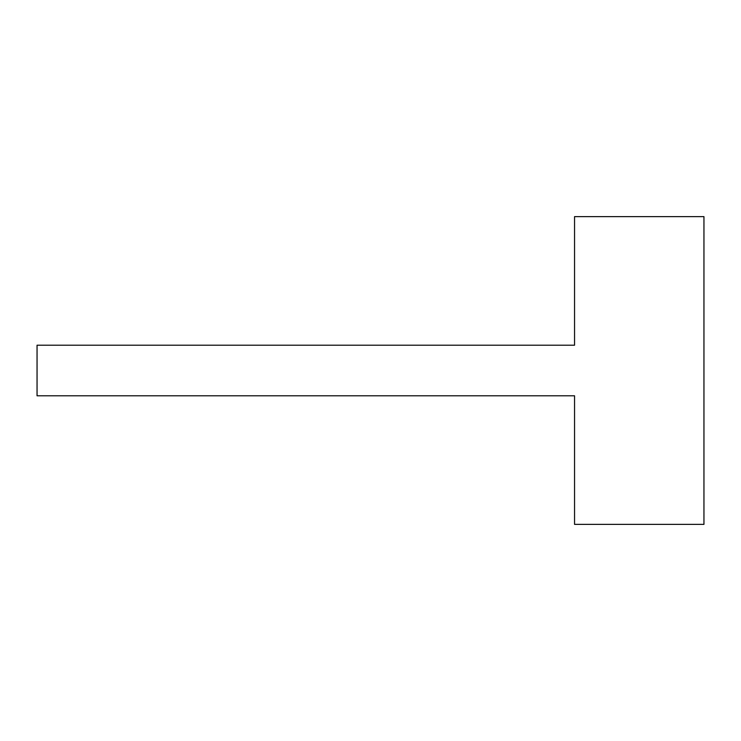 <?xml version="1.0" encoding="UTF-8"?>
<svg xmlns="http://www.w3.org/2000/svg" width="741" height="741" viewBox="0 0 741 741"><rect width="100%" height="100%" fill="white"/><g stroke="black" fill="none" stroke-linecap="round" stroke-linejoin="round"><path stroke-width="1.11" d="M703.95 216.631L574.553 216.631L574.553 345.204L37.05 345.204L37.05 395.796L574.553 395.796L574.553 524.369L703.95 524.369L703.95 216.631"/></g></svg>
